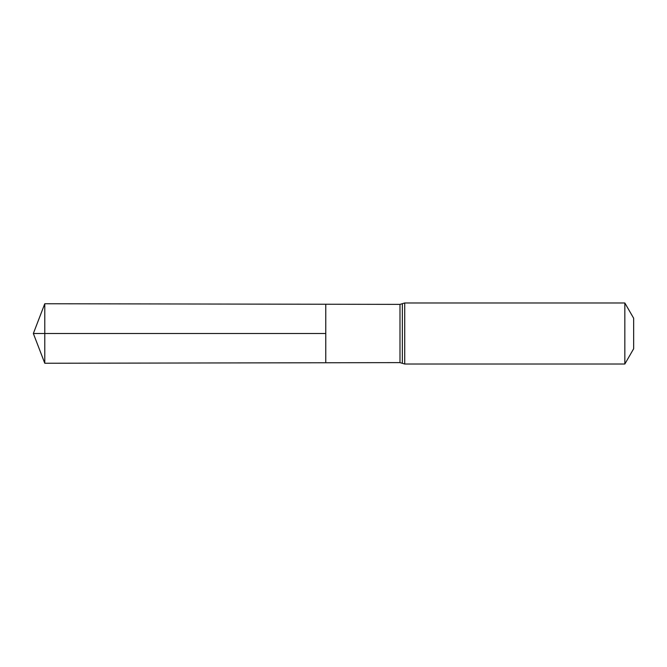 <?xml version="1.0" encoding="UTF-8"?>
<svg xmlns="http://www.w3.org/2000/svg" width="667" height="667" viewBox="0 0 667 667"><rect width="100%" height="100%" fill="white"/><g stroke="black" fill="none" stroke-linecap="round" stroke-linejoin="round"><path stroke-width="1" d="M325.771 333.5L325.771 362.756L44.781 363.257L44.781 303.743L325.771 304.244L325.771 362.756L399.992 362.623L399.992 304.377L325.771 304.244L325.771 333.5M624.837 302.976L624.837 364.024L633.65 348.766L633.65 318.234L624.837 302.976L404.719 302.976L399.992 304.377M44.781 363.257L33.35 333.5L325.771 333.5L44.781 333.5M624.837 364.024L404.719 364.024L404.719 302.976M404.719 364.024L402.359 363.323L402.359 303.677M402.359 363.323L399.992 362.623M33.35 333.5L44.781 303.743"/></g></svg>
